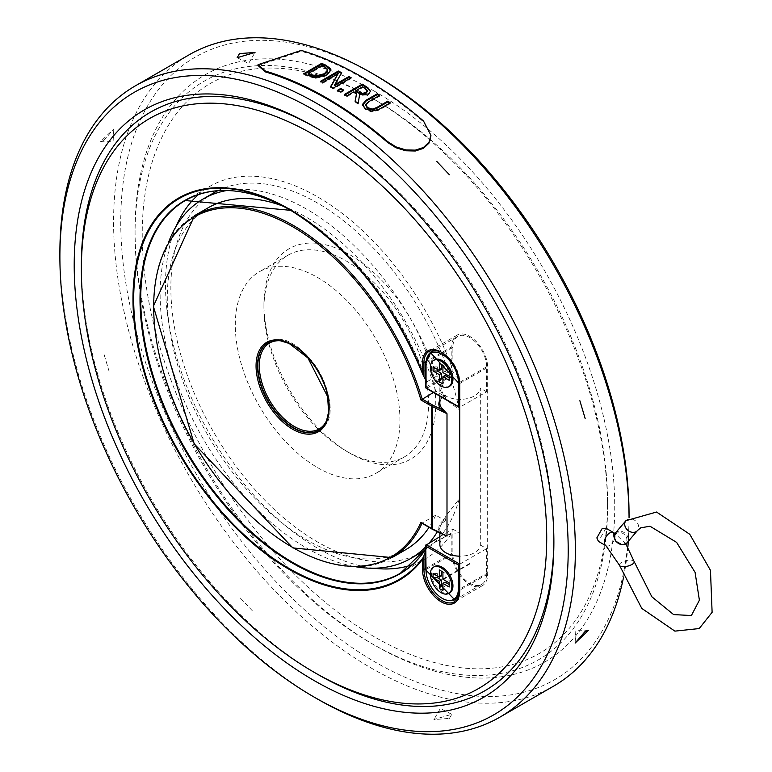 <?xml version="1.0" encoding="UTF-8"?>
<svg xmlns="http://www.w3.org/2000/svg" width="772" height="772" viewBox="0 0 772 772"><rect width="100%" height="100%" fill="white"/><g stroke="black" fill="none" stroke-linecap="round" stroke-linejoin="round"><path stroke-width="0.58" stroke-dasharray="3.86 2.9" d="M445.058 519.305A1.013 0.589 60 0 1 445.782 520.54L445.782 515.986A207.562 119.834 60 0 1 444.547 519.006L443.475 519.633L435.755 515.165L422.149 523.02L432.455 528.974A14.176 8.183 0 0 0 433.304 529.418L440.744 533.066A21.259 12.275 180 0 1 445.058 519.305L444.547 519.006M445.782 520.54A20.246 11.696 0 0 0 439.847 528.81A20.246 11.696 0 0 0 441.661 533.655A1.013 0.753 141.7 0 0 441.536 533.269L441.536 533.269A1.013 0.753 141.7 0 0 440.744 533.066L442.703 534.33M439.847 544.472A20.246 11.696 180 0 1 459.195 532.796L459.195 498.992L445.782 515.986M445.782 399.442L445.782 394.888A1.013 0.589 60 0 1 445.058 395.303L444.547 395.003A207.562 119.834 60 0 1 445.782 399.442L459.195 409.614L459.195 375.983A20.246 11.696 -0 0 0 439.847 387.669A20.246 11.696 -0 0 0 459.649 399.356A20.246 11.696 -0 0 0 480.329 388.191L480.329 544.993A20.246 11.696 180 0 1 459.437 556.158M433.478 392.485L435.755 391.163L443.475 395.621L444.547 395.003M425.739 387.428A1.013 0.589 180 0 1 426.038 387.023A1.013 0.589 -120 0 0 426.752 388.258L459.784 407.327L459.784 382.304A1.013 0.589 180 0 1 459.398 382.449M459.195 375.983L453.598 372.76A1.013 0.589 60 0 1 452.884 371.515L452.884 347.323A23.864 13.78 60 0 1 457.825 336.399A23.864 13.78 60 0 1 476.218 342.787A23.864 13.78 60 0 1 486.64 366.806L486.64 391.829L459.437 407.394M449.786 386.135A15.189 8.772 60 0 1 434.607 377.363A15.189 8.772 60 0 1 434.607 359.829M480.329 544.993L486.64 548.641L486.64 573.48A23.864 13.78 60 0 1 481.689 584.404A23.864 13.78 60 0 1 463.306 578.016A23.864 13.78 60 0 1 452.884 553.997L452.884 529.158L439.847 536.685M449.786 592.809A15.189 8.772 60 0 1 434.607 584.037A15.189 8.772 60 0 1 434.607 566.503M420.952 522.335L422.149 523.02A197.439 113.986 -120 0 1 422.023 523.291M435.755 515.165A197.439 113.986 60 0 1 429.039 527.344M405.599 549.751A197.439 113.986 60 0 1 208.17 435.765A197.439 113.986 60 0 1 208.17 207.784M282.832 206.085A197.439 113.986 60 0 1 435.755 391.163M221.217 190.53A215.156 124.215 60 0 1 427.099 381.696L425.739 379.901M425.739 550.397L427.099 547.03L451.861 532.738A215.156 124.215 60 0 1 425.198 558.899A215.156 124.215 60 0 1 412.074 564.814M426.598 547.84L427.099 547.03A215.156 124.215 60 0 1 425.739 549.124A215.446 124.389 -120 0 0 426.598 547.84M427.099 381.696L451.861 367.395L451.861 346.734A25.312 14.61 60 0 1 457.101 335.144A25.312 14.61 60 0 1 476.613 341.928A25.312 14.61 60 0 1 487.663 367.395L487.663 574.069A25.312 14.61 60 0 1 482.413 585.659A25.312 14.61 60 0 1 462.91 578.875A25.312 14.61 60 0 1 451.861 553.408L451.861 532.738M346.261 451.099A116.437 67.222 -120 0 0 404.48 456.87A116.437 67.222 -120 0 0 422.332 363.564A116.437 67.222 -120 0 0 346.261 260.965A116.437 67.222 -120 0 0 288.043 255.194A116.437 67.222 -120 0 0 263.928 308.501A116.437 67.222 -120 0 0 346.261 451.099L349.841 453.164A121.493 70.146 60 0 1 263.928 304.361A121.493 70.146 60 0 1 349.841 254.76A121.493 70.146 60 0 1 435.755 403.563A121.493 70.146 60 0 1 349.841 453.164M317.62 467.639A116.437 67.222 -120 0 0 375.839 473.4A116.437 67.222 -120 0 0 375.839 338.956A116.437 67.222 -120 0 0 259.411 271.734A116.437 67.222 -120 0 0 241.559 365.031A116.437 67.222 -120 0 0 317.62 467.639M374.902 99.762L374.902 99.762A329.055 189.98 60 0 1 607.574 502.765A329.055 189.98 60 0 1 374.902 637.112A329.055 189.98 60 0 1 142.222 234.099A329.055 189.98 60 0 1 374.902 99.762L371.322 97.687A334.122 192.904 -120 0 0 135.061 234.099A334.122 192.904 -120 0 0 371.313 643.308A334.122 192.904 -120 0 0 607.574 506.905A334.122 192.904 -120 0 0 371.322 97.697A334.122 192.904 -120 0 0 371.322 97.687L374.902 99.762M433.073 573.557L437.367 573.557L441.478 575.931M437.367 576.037L437.367 573.557M445.058 573.249L442.916 572.004L445.058 573.249L445.058 577.996L449.179 580.37L449.179 582.85L449.179 580.37M449.179 586.99L449.179 584.51M442.916 579.241L445.058 577.996M445.058 582.136L445.058 586.884L442.916 590.609M445.058 586.884L442.916 585.649M433.073 366.883L437.367 366.883L441.478 369.257M437.367 369.363L437.367 366.883M445.058 375.462L445.058 380.21L442.916 383.935M445.058 380.21L442.916 378.975M449.179 380.316L449.179 377.836M449.179 373.706L449.179 376.186L449.179 373.706L445.058 371.322L442.916 372.567M445.058 366.575L442.916 365.33L445.058 366.575L445.058 371.322M59.888 252.695A364.49 210.438 -120 0 0 317.62 699.104M374.902 74.961A359.434 207.523 -120 0 0 120.741 221.689A359.434 207.523 -120 0 0 374.902 661.913A359.434 207.523 -120 0 0 629.055 515.165M374.902 91.492A339.178 195.827 -120 0 0 135.061 229.959A339.178 195.827 -120 0 0 374.893 645.373A339.178 195.827 -120 0 0 614.734 506.905A339.178 195.827 -120 0 0 374.902 91.492M629.055 519.305L629.055 517.539A364.49 210.438 60 0 1 629.055 519.305A364.49 210.438 60 0 1 628.321 541.269M627.887 546.904A364.49 210.438 60 0 1 623.429 577.89M553.563 686.163A364.49 210.438 60 0 1 272.69 588.505A364.49 210.438 60 0 1 113.581 221.699A364.49 210.438 60 0 1 189.072 54.841M605.981 528.212L598.387 541.365M252.232 610.642L239.523 597.219L252.232 610.642M109.074 371.284L103.805 353.566L109.074 371.284M103.805 140.543L113.812 128.924L100.341 141.768L103.805 140.543M449.42 718.414L451.774 714.303L433.922 719.543L449.42 718.414M258.041 65.552L301.254 51.261A364.49 210.438 60 0 1 423.49 121.831L430.901 135.698M315.844 127.67A334.122 192.904 60 0 1 317.62 128.692L314.05 126.627L317.62 128.692A334.122 192.904 60 0 1 317.63 128.692A334.122 192.904 60 0 1 553.881 537.901A334.122 192.904 60 0 1 553.881 539.956M317.62 674.303A334.122 192.904 60 0 1 81.369 265.095M342.922 90.488A364.49 210.438 60 0 1 343.637 90.903L340.211 92.881A364.49 210.438 -120 0 0 337.345 91.212L338.059 90.797M343.637 90.073L343.637 90.903M340.211 92.051L340.211 92.881M337.345 90.392L337.345 91.212M358.179 103.284L358.179 104.114A364.49 210.438 -120 0 0 355.091 102.078L355.236 101.344M355.091 101.257L355.091 102.078M356.558 94.358A364.49 210.438 -120 0 0 353.837 92.659L346.715 96.77A364.49 210.438 -120 0 0 344.331 95.323L345.036 94.917M353.837 91.839L353.837 92.659M346.715 95.95L346.715 96.77M344.331 94.502L344.331 95.323M362.55 86.802L362.55 87.632L355.815 91.511M367.144 90.411L367.144 91.241L364.915 89.098A364.49 210.438 -120 0 0 362.55 87.632M359.607 94.647L358.179 104.114M370.454 91.26L368.572 94.84L359.607 95.467M330.908 70.397L326.797 75.762L315.642 78.348L307.864 76.303A364.49 210.438 -120 0 0 303.753 74.527L304.583 74.044M327.646 70.831L327.434 69.934L323.777 67.183A364.49 210.438 -120 0 0 321.963 66.402L308.182 74.353M327.434 69.104L327.434 69.934M303.753 73.697L303.753 74.527M321.963 65.562L321.963 66.402M315.642 77.518L315.642 78.348M333.253 88.085L333.253 88.915A364.49 210.438 -120 0 0 330.58 87.448L330.937 86.821M330.58 86.618L330.58 87.448M338.097 74.382L322.667 83.299A364.49 210.438 -120 0 0 320.448 82.179L321.21 81.736M322.667 82.469L322.667 83.299M320.448 81.359L320.448 82.179M351.144 77.75L351.144 78.58L333.253 88.915M350.42 78.175A364.49 210.438 60 0 1 351.144 78.58M341.726 72.722L334.758 85.538M371.901 111.187L371.901 112.017L365.474 109.576L362.377 105.339M379.004 95.747A364.49 210.438 60 0 1 379.66 96.201L368.495 102.647L365.619 105.378M379.66 95.371L379.66 96.201M390.236 102.83L390.236 103.67L379.071 110.116L371.901 112.017M389.599 103.197A364.49 210.438 60 0 1 390.236 103.67M373.619 568.231A215.156 124.215 60 0 1 210.052 434.675A215.156 124.215 60 0 1 176.17 226.244M198.356 194.65A215.156 124.215 60 0 1 210.052 186.235A215.156 124.215 60 0 1 451.861 367.395M459.195 498.992A207.562 119.834 60 0 1 425.015 550.089M421.406 552.318A207.562 119.834 60 0 1 213.844 432.484A207.562 119.834 60 0 1 213.844 192.817M217.588 190.809A207.562 119.834 60 0 1 459.195 409.614M486.64 391.829L480.329 388.191M452.884 529.158L459.195 532.796M486.64 548.641L459.784 564.139L459.784 588.978A1.013 0.589 180 0 1 459.437 589.113M443.475 395.621A207.562 119.834 -120 0 0 226.505 190.568M168.817 241.578A207.562 119.834 -120 0 0 203.104 438.679A207.562 119.834 -120 0 0 356.654 566.928M425.739 546.808A207.562 119.834 -120 0 0 429.57 542.619M437.357 531.705A207.562 119.834 -120 0 0 443.475 519.633M445.569 395.351L440.349 400.687L439.847 403.148A20.246 11.696 180 0 1 445.782 394.888M445.058 395.303A21.259 12.275 0 0 0 439.847 400.234M616.162 541.056A6.581 5.269 40.5 0 0 626.507 541.539A6.581 5.269 40.5 0 0 619.781 532.526A6.581 5.269 40.5 0 0 616.162 541.056M615.429 532.979A7.595 6.07 -139.5 0 1 625.146 533.288A7.595 6.07 -139.5 0 1 626.98 542.841M625.918 520.695A7.595 6.07 -139.5 0 1 635.636 521.003A7.595 6.07 -139.5 0 1 637.469 530.557M318.768 430.361A50.624 29.23 -120 0 0 318.952 430.255C353.615 413.628 300.057 320.863 268.328 342.575L267.971 342.778A50.624 29.23 60 0 1 293.283 345.287A50.624 29.23 60 0 1 326.353 389.899A50.624 29.23 60 0 1 318.595 430.458L318.952 430.255A50.624 29.23 -120 0 0 326.71 389.686A50.624 29.23 -120 0 0 293.64 345.074A50.624 29.23 -120 0 0 268.328 342.575A50.624 29.23 -120 0 0 268.145 342.681M280.718 340.809A49.611 28.641 60 0 1 319.164 371.679A49.611 28.641 60 0 1 326.681 420.402M453.598 372.76L426.752 388.258M426.038 387.023L452.884 371.515M486.64 366.806L459.784 382.304A23.864 13.78 -120 0 0 438.621 351.241M430.979 351.897A23.864 13.78 -120 0 0 426.038 362.821L426.038 363.651M452.884 347.323L426.038 362.821M426.038 544.656L426.038 569.495A1.013 0.589 0 0 0 425.739 569.91M452.884 553.997L426.038 569.495A23.864 13.78 -120 0 0 436.46 593.514A23.864 13.78 -120 0 0 454.843 599.902M459.234 593.62A23.864 13.78 -120 0 0 459.784 588.978L486.64 573.48M431.944 529.023A1.013 0.589 120 0 0 432.455 528.974M194.563 215.639A197.439 113.986 -120 0 0 194.563 443.611A197.439 113.986 -120 0 0 392.002 557.606M426.598 381.474A215.446 124.389 -120 0 0 292.356 211.238A215.446 124.389 -120 0 0 290.783 210.341L289.201 209.415M422.911 374.517A219.923 126.975 60 0 1 423.23 375.298M425.787 361.788L451.861 346.734M457.101 335.144L429.184 351.26A25.312 14.61 60 0 1 448.686 358.044A25.312 14.61 60 0 1 459.736 383.52L459.736 590.194A1.013 0.589 0 0 0 459.437 590.609M487.663 574.069L459.736 590.194A25.312 14.61 60 0 1 454.496 601.784L482.413 585.659M459.736 383.52L487.663 367.395M423.49 120.982L423.49 121.831M301.254 50.412L301.254 51.261M364.915 88.269L364.915 89.098M368.572 94.01L368.572 94.84M323.777 66.353L323.777 67.183M326.797 74.932L326.797 75.762M307.864 75.463L307.864 76.303M365.474 108.746L365.474 109.576M368.495 101.817L368.495 102.647M365.658 104.423L365.658 105.262M379.071 109.277L379.071 110.116M619.424 565.172A7.595 2.847 166.6 0 1 621.701 562.334A7.595 2.847 166.6 0 1 629.431 560.154A7.595 2.847 166.6 0 1 634.198 561.659M605.962 545.736A7.595 4.381 120 0 0 609.755 545.36A7.595 4.381 120 0 0 614.715 538.673A7.595 4.381 120 0 0 613.557 532.583M425.739 568.481L451.861 553.408M439.847 532.931L439.847 528.81L441.536 533.269L443.408 534.687M439.847 387.669L439.847 396.161M457.825 336.399L433.96 350.179M481.689 584.404L457.825 598.184M426.829 547.319L425.739 548.998M263.928 308.501L263.928 304.361M288.043 255.194L259.411 271.734M404.48 456.87L375.839 473.4M371.313 643.308L374.893 645.373M135.061 234.099L135.061 229.959M607.574 502.765L607.574 506.905M553.881 537.901L553.881 542.041M330.937 70.812L330.937 69.982M362.377 105.301L362.377 104.471M451.774 714.303L440.31 708.513L433.922 719.543M588.602 630.232L575.854 630.251L575.13 643.076M237.168 57.697L248.632 63.487L255.03 52.457M100.341 141.768L113.088 141.749L113.812 128.924M625.803 543.864L615.043 533.5M400.436 573.191L425.198 558.899M185.29 200.537L210.052 186.235M469.637 563.521L443.147 578.817M469.887 563.956L443.398 579.251"/><path stroke-width="1.16" d="M441.661 533.655L446.998 536.067L442.703 534.33M459.437 556.158A20.246 11.696 180 0 1 439.847 544.472L439.847 532.931M439.847 400.234A21.259 12.275 0 0 0 440.744 409.063L446.998 413.724L441.661 407.992A20.246 11.696 180 0 1 439.847 403.148L439.847 396.161M433.304 405.416A14.176 8.183 180 0 1 432.455 404.962A1.013 0.589 -60 0 0 431.731 406.207L431.731 528.559L420.952 522.335A196.426 113.407 60 0 1 208.064 465.526A196.426 113.407 60 0 1 208.064 210.968A196.426 113.407 60 0 1 420.952 399.983L431.731 406.207A15.189 8.772 0 0 0 432.648 406.69A1.013 0.531 -63.9 0 1 433.304 405.416L440.744 409.063A1.013 0.753 141.7 0 0 441.661 407.992M420.952 399.983L433.478 392.485M458.356 406.506L426.038 387.843A1.013 0.589 180 0 1 425.739 387.428A1.013 1.013 0 0 0 426.25 388.306A1.013 0.589 -60 0 1 426.038 387.843L426.038 363.651A22.851 13.192 60 0 1 442.202 354.319A22.851 13.192 60 0 1 458.356 382.304L458.356 406.506L459.437 407.394M426.752 388.258A1.013 0.589 -60 0 1 426.25 388.306L459.07 407.259M433.526 360.447L434.607 359.829A15.189 8.772 60 0 1 442.202 360.582A15.189 8.772 60 0 1 452.122 373.957A15.189 8.772 60 0 1 449.786 386.135L448.715 386.753A15.189 8.772 -120 0 0 451.041 374.584A15.189 8.772 -120 0 0 441.121 361.2A15.189 8.772 -120 0 0 433.526 360.447A15.189 8.772 -120 0 0 433.526 377.981A15.189 8.772 -120 0 0 448.715 386.753M425.739 545.312L425.739 569.91A1.013 0.589 0 0 0 426.038 570.325L425.739 545.312L439.847 536.685M426.038 546.306L458.356 564.969L459.437 564.342M433.526 567.121L434.607 566.503A15.189 8.772 60 0 1 442.202 567.256A15.189 8.772 60 0 1 452.122 580.631A15.189 8.772 60 0 1 449.786 592.809L448.715 593.427A15.189 8.772 -120 0 0 451.041 581.258A15.189 8.772 -120 0 0 441.121 567.874A15.189 8.772 -120 0 0 433.526 567.121A15.189 8.772 -120 0 0 433.526 584.655A15.189 8.772 -120 0 0 448.715 593.427M420.952 522.335L422.149 523.02M429.039 527.344A197.439 113.986 60 0 1 405.599 549.751L392.002 557.606A197.439 113.986 -120 0 0 422.023 523.291M432.455 404.962L422.149 399.018A197.439 113.986 -120 0 0 194.563 215.639L208.17 207.784A197.439 113.986 60 0 1 282.832 206.085M459.736 383.52A1.013 0.589 0 0 0 459.437 383.935L459.437 590.609L454.496 601.784A25.312 14.61 60 0 1 434.993 595A25.312 14.61 60 0 1 423.944 569.524L423.944 555.666L425.739 550.397M423.944 555.666L423.23 557.413A219.923 126.975 60 0 1 154.207 400.185A219.923 126.975 60 0 1 289.201 209.415A219.923 126.975 60 0 1 422.911 374.517M459.437 590.609A1.013 0.589 0 0 0 459.736 591.014L459.736 384.35A1.013 0.589 0 0 1 459.437 383.935L429.184 351.26A25.312 14.61 60 0 0 423.944 362.85A1.013 0.589 180 0 1 422.506 362.85L422.506 373.011L423.944 376.707L423.944 362.85L425.787 361.788M425.739 379.901L423.944 376.707M289.201 209.415C347.255 245.091 391.877 300.26 423.066 374.941L423.23 375.298M422.506 373.011A220.638 127.38 -120 0 0 187.905 193.521A220.638 127.38 -120 0 0 187.905 467.967A220.638 127.38 -120 0 0 422.506 559.372L423.23 557.413M314.05 134.888A329.055 189.98 -120 0 0 81.369 269.235A329.055 189.98 -120 0 0 314.04 672.238A329.055 189.98 -120 0 0 546.721 537.901A329.055 189.98 -120 0 0 314.05 134.888M433.073 577.688L433.073 573.557L439.336 577.176L439.336 569.939L442.916 572.004L442.916 579.241L449.179 582.85L449.179 586.99L442.916 583.371L442.916 590.609L439.336 588.534L441.478 584.819L441.478 580.062L437.367 577.688L433.073 577.688L439.336 581.306L441.478 580.062M437.367 577.688L437.367 576.037M439.336 577.176L441.478 575.931L441.478 571.174L439.336 569.939M441.478 571.174L442.916 572.004M449.179 582.85L449.179 584.51L445.058 582.136L442.916 583.371M442.916 585.649L441.478 584.819M433.073 371.014L433.073 366.883L439.336 370.502L439.336 363.265L442.916 365.33L442.916 372.567L449.179 376.186L449.179 380.316L442.916 376.697L442.916 383.935L439.336 381.87L441.478 378.145L441.478 373.387L437.367 371.014L433.073 371.014L439.336 374.632L441.478 373.387M437.367 371.014L437.367 369.363M442.916 378.975L441.478 378.145M442.916 376.697L445.058 375.462L449.179 377.836L449.179 376.186M439.336 370.502L441.478 369.257L441.478 364.509L439.336 363.265M441.478 364.509L442.916 365.33M439.336 588.534L439.336 581.306M439.336 381.87L439.336 374.632M568.202 550.301A359.434 207.523 60 0 1 314.04 697.039A359.434 207.523 60 0 1 59.888 256.835A359.434 207.523 60 0 1 314.05 110.087A359.434 207.523 60 0 1 568.202 550.301M314.04 697.039L317.62 699.104A364.49 210.438 -120 0 0 499.87 717.159A364.49 210.438 -120 0 0 575.362 550.301A364.49 210.438 -120 0 0 416.253 183.495A364.49 210.438 -120 0 0 135.38 85.837A364.49 210.438 -120 0 0 59.888 252.695L59.888 256.835M629.055 515.165A359.434 207.523 -120 0 0 374.902 74.961L371.322 72.896A364.49 210.438 60 0 1 629.055 517.549L629.055 515.165M628.321 541.269A364.49 210.438 60 0 1 627.887 546.904M623.429 577.89A364.49 210.438 60 0 1 553.563 686.163L499.87 717.159M135.38 85.837L189.072 54.841A364.49 210.438 60 0 1 371.322 72.896M605.962 545.736L598.387 541.365L596.843 537.901L602.15 528.569L605.981 528.212L613.557 532.583A7.595 4.381 120 0 0 607.699 534.62A7.595 4.381 120 0 0 604.389 542.262A7.595 4.381 120 0 0 605.962 545.736L619.424 565.172A7.595 2.847 166.6 0 0 624.201 566.677A7.595 2.847 166.6 0 0 631.93 564.486A7.595 2.847 166.6 0 0 634.198 561.659L625.803 543.864M239.523 53.586L255.021 52.457L237.168 57.697L239.523 53.586M436.711 161.358L449.42 174.781L436.711 161.358M579.868 400.716L585.137 418.434L579.868 400.716M585.137 631.457L588.602 630.232L575.13 643.076L585.137 631.457M430.901 135.698L428.962 143.129L423.49 148.34L415.317 151.003L405.782 150.781L395.978 147.751L387.698 142.502A364.49 210.438 -120 0 0 265.452 71.921L258.041 65.552L258.041 64.694L265.452 71.072A365.503 211.026 60 0 1 387.698 141.652L395.978 146.892L405.782 149.913L415.317 150.135L423.49 147.471L429 142.202L430.901 135.264L423.49 120.982A365.503 211.026 -120 0 0 301.254 50.412L258.041 64.694M314.05 126.627L314.05 126.627A339.178 195.827 60 0 1 553.881 542.041A339.178 195.827 60 0 1 314.05 680.508A339.178 195.827 60 0 1 74.209 265.095A339.178 195.827 60 0 1 314.05 126.627L314.05 126.627M553.881 539.956A334.122 192.904 60 0 1 317.62 674.303L314.04 672.238M81.369 269.235L81.369 265.095A334.122 192.904 60 0 1 315.844 127.67M357.909 91.984L362.068 93.489L365.899 92.515L367.144 90.411L364.915 88.269A365.503 211.026 -120 0 0 362.55 86.802L355.815 90.691A365.503 211.026 60 0 1 357.909 91.984L357.909 92.804L362.068 94.309L365.899 93.335L367.211 91.665L367.144 90.411M308.182 73.523A365.503 211.026 60 0 1 309.997 74.315L316.134 75.859L324.346 73.726L327.646 70.001L327.434 69.104L323.777 66.353A365.503 211.026 -120 0 0 321.963 65.562L308.182 73.523L308.182 74.353A364.49 210.438 60 0 1 309.997 75.145L316.134 76.689L324.346 74.556L327.183 72.201L327.646 70.001M340.211 92.051A365.503 211.026 -120 0 0 337.345 90.392L340.761 88.413A365.503 211.026 60 0 1 343.637 90.073L340.211 92.051M362.232 84.167L362.232 84.988A364.49 210.438 60 0 1 366.845 87.825L370.454 91.26L368.572 94.01L359.607 94.647L358.179 103.284A365.503 211.026 -120 0 0 355.091 101.257L356.558 93.528A365.503 211.026 -120 0 0 353.837 91.839L346.715 95.95A365.503 211.026 -120 0 0 344.331 94.502L362.232 84.167A365.503 211.026 60 0 1 366.845 86.995L370.608 91.289M326.797 74.932L315.642 77.518L307.864 75.463A365.503 211.026 -120 0 0 303.753 73.697L321.644 63.362A365.503 211.026 60 0 1 325.726 65.118L330.715 68.843L330.937 69.982L326.797 74.932M338.339 71.024A365.503 211.026 60 0 1 341.726 72.722L334.758 84.717L348.934 76.534A365.503 211.026 60 0 1 351.144 77.75L333.253 88.085A365.503 211.026 -120 0 0 330.58 86.618L338.097 73.562L322.667 82.469A365.503 211.026 -120 0 0 320.448 81.359L338.339 71.024L338.339 71.854A364.49 210.438 60 0 1 341.349 73.359M362.377 104.509L366.121 100.206L377.286 93.759A365.503 211.026 60 0 1 379.66 95.371L368.495 101.817L365.658 104.423L367.511 107.578L372.307 109.093L376.63 107.588L387.862 101.113A365.503 211.026 60 0 1 390.236 102.83L379.071 109.277L371.901 111.187L365.474 108.746L362.377 104.471M365.658 104.423L365.619 105.378M338.059 90.797L340.761 89.234A364.49 210.438 60 0 1 342.922 90.488M340.761 88.413L340.761 89.234M355.236 101.344L356.558 93.528M355.815 90.691L355.815 91.511A364.49 210.438 60 0 1 357.909 92.804M345.036 94.917L362.232 84.988M362.068 93.489L362.068 94.309M304.583 74.044L321.644 64.192A364.49 210.438 60 0 1 325.726 65.948L330.908 70.397M316.134 75.859L316.134 76.689M321.644 63.362L321.644 64.192M330.937 86.821L338.097 73.562M321.21 81.736L338.339 71.854M348.934 76.534L348.934 77.354A364.49 210.438 60 0 1 350.42 78.175M334.758 84.717L334.758 85.538L348.934 77.354M362.377 105.339L366.121 101.035L377.286 94.589A364.49 210.438 60 0 1 379.004 95.747M377.286 93.759L377.286 94.589M365.658 105.262L367.511 108.408L372.307 109.923L376.63 108.427L387.862 101.943A364.49 210.438 60 0 1 389.599 103.197M387.862 101.113L387.862 101.943M412.074 564.814A215.156 124.215 60 0 1 373.619 568.231M176.17 226.244A215.156 124.215 60 0 1 198.356 194.65M425.015 550.089A207.562 119.834 60 0 1 421.406 552.318L410.665 558.523A207.562 119.834 -120 0 0 425.739 546.808M226.505 190.568A207.562 119.834 -120 0 0 203.104 199.012L213.844 192.817A207.562 119.834 60 0 1 217.588 190.809M203.104 199.012A207.562 119.834 -120 0 0 168.817 241.578M356.654 566.928A207.562 119.834 -120 0 0 410.665 558.523M429.57 542.619A207.562 119.834 -120 0 0 437.357 531.705M432.86 529.505L431.944 529.023A1.013 0.589 120 0 1 431.731 528.559A15.189 8.772 180 0 0 432.648 529.042L432.648 406.69L446.998 413.724L446.998 536.067L432.648 529.042A1.013 0.531 116.1 0 0 432.86 529.505L443.273 534.61M615.834 541.008A7.595 6.07 -139.5 0 1 615.429 532.979L614.145 536.955L615.747 541.201L622.078 544.762L624.567 544.453L626.98 542.841A7.595 6.07 -139.5 0 1 615.834 541.008M626.98 542.841L637.469 530.557A7.595 6.07 -139.5 0 1 636.176 531.628A7.595 6.07 -139.5 0 1 626.324 528.723A7.595 6.07 -139.5 0 1 625.918 520.695L615.429 532.979M292.569 429.193A51.637 29.809 -120 0 0 324.192 384.205A51.637 29.809 -120 0 0 260.946 347.699A51.637 29.809 -120 0 0 292.569 429.193M293.283 427.958A50.624 29.23 60 0 1 260.212 383.346A50.624 29.23 60 0 1 267.971 342.778L274.591 340.626L280.188 340.722L289.124 343.443L307.883 357.909L327.627 396.605L328.573 412.074L326.498 420.865L323.777 425.787L318.595 430.458A50.624 29.23 60 0 1 293.283 427.958M268.145 342.681A50.624 29.23 -120 0 0 260.618 383.298A50.624 29.23 -120 0 0 293.64 427.746A50.624 29.23 -120 0 0 318.768 430.361M326.681 420.402A49.611 28.641 60 0 1 294.354 426.511A49.611 28.641 60 0 1 259.971 374.179A49.611 28.641 60 0 1 280.718 340.809M459.398 382.449A1.013 0.589 180 0 1 458.356 382.304M426.038 362.821A1.013 0.589 0 0 0 426.038 363.651L426.038 387.023M438.621 351.241A23.864 13.78 -120 0 0 430.979 351.897L425.739 363.236L425.739 387.428M459.437 563.936L426.038 544.656M459.437 589.113A1.013 0.589 180 0 1 458.356 588.978A22.851 13.192 60 0 1 442.202 598.31A22.851 13.192 60 0 1 426.038 570.325M425.739 569.91L454.843 599.902A23.864 13.78 -120 0 0 459.234 593.62M458.356 564.969L458.356 588.978M185.29 200.537L290.783 210.341A215.446 124.389 -120 0 0 141.99 272.101A215.446 124.389 -120 0 0 242.601 524.69A215.446 124.389 -120 0 0 425.739 549.153A215.156 124.215 60 0 1 400.436 573.191A215.156 124.215 60 0 1 185.29 448.976A215.156 124.215 60 0 1 185.29 200.537A215.156 124.215 60 0 1 221.217 190.53M459.736 384.35A26.325 15.199 -120 0 0 441.121 352.1A26.325 15.199 -120 0 0 422.506 362.85M425.739 568.481L423.944 569.524A1.013 0.589 180 0 1 422.506 569.524A26.325 15.199 -120 0 0 441.121 601.764A26.325 15.199 -120 0 0 459.736 591.014M422.506 559.372L422.506 569.524M387.698 141.652L387.698 142.502M265.452 71.072L265.452 71.921M366.845 86.995L366.845 87.825M365.899 92.515L365.899 93.335M309.997 74.315L309.997 75.145M324.346 73.726L324.346 74.556M325.726 65.118L325.726 65.948M330.715 68.843L330.715 69.673M366.121 100.206L366.121 101.035M367.511 107.578L367.511 108.408M376.63 107.588L376.63 108.427M372.307 109.093L372.307 109.923M433.96 350.179L430.979 351.897M457.825 598.184L454.843 599.902M431.944 529.023L421.502 522.991M194.563 215.639L153.377 306.32L194.197 443.832L292.868 547.927L392.002 557.606M425.739 548.998L400.436 573.191M430.901 135.264L430.901 136.133M615.043 533.5L613.557 532.583M625.918 520.695L656.547 512.029L689.772 534.282L710.462 570.315L712.112 612.312L699.21 628.553L674.892 631.129L641.783 608.404L619.424 565.172M637.469 530.557L640.741 527.807L650.034 526.243L676.619 542.388L695.08 572.361L699.393 600.201L691.384 615.535L673.628 614.589L651.838 596.756L634.198 561.659"/></g></svg>
